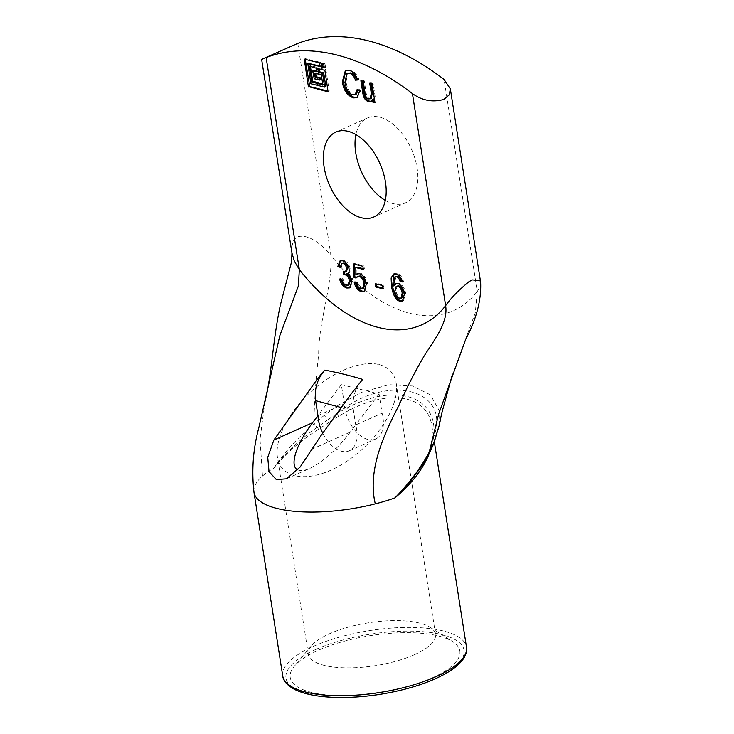 <?xml version="1.0" encoding="UTF-8"?>
<svg xmlns="http://www.w3.org/2000/svg" width="734" height="734" viewBox="0 0 734 734"><rect width="100%" height="100%" fill="white"/><g stroke="black" fill="none" stroke-linecap="round" stroke-linejoin="round"><path stroke-width="0.55" stroke-dasharray="3.67 2.75" d="M324.391 67.17L325.501 67.06L325.006 63.867L322.391 62.84L322.226 63.528M322.96 84.089L324.07 83.979L322.63 74.795L315.776 72.721L315.611 73.418M320.391 79.621L314.95 77.896L313.849 70.464M316.831 71.07L317.95 70.959L317.097 67.289L310.592 65.684L310.427 66.381M325.575 86.658L311.638 82.832L308.665 63.427M320.143 66.124L321.253 66.014L320.409 62.353L305.399 58.656L305.243 59.344M328.144 91.126L329.254 91.016L325.942 69.858L319.079 67.785L318.923 68.473M359.816 90.906L360.871 90.438L358.238 88.924L358.201 89.979M357.183 89.392L358.238 88.924M356.173 94.264L353.77 94.347C349.962 93.447 347.365 89.291 345.989 81.878L347.925 72.978M357.669 79.593L358.853 79.483C356.871 74.079 353.981 70.877 350.182 69.886L345.907 70.317M357.797 79.951L358.853 79.483M357.284 97.466L360.871 90.438M375.01 102.769L376.065 102.292L373.046 83.025L370.734 82.456L370.853 83.217M371.991 83.502L373.046 83.025M369.679 82.933L370.734 82.456M371.239 98.347L369.734 98.448C367.633 98.062 366.367 95.769 365.936 91.548L364.266 80.859L361.954 80.29L362.073 81.052M363.211 81.336L364.266 80.859M360.899 80.768L361.954 80.29M371.211 101.255L373.478 98.943M374.891 102.008L376.065 102.292M347.31 273.846L348.366 273.378L347.356 273.754M347.411 273.727L348.347 273.305C349.907 272.644 350.485 271.075 350.1 268.589C349.173 264.268 346.98 261.506 343.512 260.304L340.585 260.698M340.264 266.479L341.338 266.993L342.604 263.066M340.282 267.46L341.338 266.993M343.136 271.791L344.191 271.323L344.237 272.002M346.521 271.351L344.191 271.323M348.999 284.774L347.457 284.847C345.457 284.37 343.952 282.315 342.934 278.681L340.677 278.571L340.815 279.103M341.879 279.159L342.934 278.681M339.622 279.039L340.677 278.571M350.072 287.6L352.944 280.801C352.403 277.434 350.88 274.956 348.366 273.378M356.963 273.956L356.871 267.103M363.22 268.662L364.394 268.956L363.899 265.791L354.522 263.488L354.54 264.222M363.339 269.424L364.394 268.956M362.844 266.268L363.899 265.791M353.467 263.956L354.522 263.488M356.375 277.351L357.073 277.626L358.394 275.993M356.018 278.103L357.073 277.626M363.624 288.398L362.119 288.462C360.165 287.994 358.687 286.031 357.697 282.553L355.302 282.223L355.458 282.865M356.641 283.021L357.697 282.553M354.247 282.691L355.302 282.223M364.633 291.242L367.486 283.241C366.248 277.663 363.844 274.314 360.275 273.176L357.394 273.635M382.919 288.783L383.974 288.306L383.46 285.021L376.368 283.278L376.487 284.04M382.405 285.498L383.46 285.021M375.313 283.746L376.368 283.278M382.799 288.022L383.974 288.306M397.241 285.856L395.837 290.618C396.626 294.563 398.232 297.013 400.654 297.958L401.966 297.894M394.708 285.453L396.066 276.25M393.608 285.911L394.663 285.443M402.278 281.324L403.489 281.471C402.232 276.929 400.085 274.268 397.066 273.498L393.984 273.892M402.434 281.939L403.489 281.471M402.957 300.757L403.517 300.573L405.618 293.013C404.462 287.554 402.159 284.242 398.718 283.049L396.011 283.443M428.995 454.062A7.156 3.679 26.5 0 1 428.445 454.676L424.601 462.31L428.124 455.135A2.863 1.927 22.6 0 1 428.124 455.135A2.863 1.927 22.6 0 1 428.445 454.676L431.876 445.235L433.656 437.253A2.863 2.037 -174.7 0 0 432.225 438.822A2.863 2.037 -174.7 0 0 432.262 439.345L431.931 426.5L432.225 438.822L430.996 446.29A2.863 2 13.3 0 1 431.876 445.235A7.156 4.074 22.2 0 0 433.666 443.804M428.904 454.236L431.032 447.098L432.262 439.345M434.372 442.051L431.931 426.472C427.638 392.727 383.708 387.928 338.759 416.297L337.273 413.499C389.901 380.818 439.088 392.938 433.656 437.253C451.887 388.561 386.534 372.551 337.273 413.499L328.043 419.637L329.52 422.078L318.519 429.234C300.298 440.767 285.434 453.722 273.938 468.099C285.141 453.273 299.573 439.657 317.226 427.261L328.043 419.637A7.156 0.541 49.2 0 1 324.217 415.398L338.695 404.984L361.523 392.305L389.093 384.699L412.526 386.001L430.454 394.883L439.767 411.591L439.455 424.674M338.759 416.297L329.52 422.078M253.936 491.954A92.998 31.351 171.1 0 1 262.488 476.045A92.998 31.351 171.1 0 1 264.203 474.604A92.998 31.351 171.1 0 1 273.938 468.099C284.553 452.3 297.866 437.556 313.877 423.876L324.217 415.398M480.642 282.443L480.164 286.388L477.284 291.508L444.079 79.474M318.519 429.234L317.226 427.261A7.156 1.064 46.1 0 1 313.877 423.876C314.363 400.269 315.969 377.175 318.694 354.577C318.308 322.666 332.318 287.361 330.988 255.45A164.535 97.062 -114.1 0 0 477.284 291.508L475.265 312.886L451.979 375.863M431.665 678.17A85.841 28.938 171.1 0 1 328.694 695.135A85.841 28.938 171.1 0 1 294.242 666.371A85.841 28.938 171.1 0 1 370.551 635.616A85.841 28.938 171.1 0 1 452.612 641.571A85.841 28.938 171.1 0 1 431.665 678.17M362.624 379.414C355.072 388.002 351.981 398.177 353.366 409.957L355.706 424.931L379.074 393.947L341.319 384.644L344.329 403.856A28.947 17.075 -114.1 0 0 355.715 431.253A28.947 17.075 -114.1 0 0 375.643 439.024A28.947 17.075 -114.1 0 0 382.084 413.159L379.074 393.947M322.74 433.143A28.947 17.075 -114.1 0 0 349.274 450.795A28.947 17.075 -114.1 0 0 355.706 424.931L382.084 413.159M341.319 384.644L317.96 415.627L344.329 403.856M297.802 469.833C300.656 471.145 304.702 470.641 309.95 468.32C323.098 461.888 336.567 449.786 350.366 432.023L355.706 424.931M414.38 654.719A64.381 21.699 -8.9 0 0 435.51 634.286A64.381 21.699 -8.9 0 0 430.096 627.267A64.381 21.699 -8.9 0 0 419.371 623.047A64.381 21.699 -8.9 0 0 358.733 624.606A64.381 21.699 -8.9 0 0 311.317 645.874A64.381 21.699 -8.9 0 0 308.298 654.205A64.381 21.699 -8.9 0 0 347.448 667.885A64.381 21.699 -8.9 0 0 414.38 654.719M378.882 364.514C388.708 367.101 394.488 373.386 396.222 383.377C400.067 406.297 375.386 443.813 343.585 463.383C311.831 483.302 280.819 480.394 277.443 457.19C274.626 439.327 288.425 412.242 310.739 391.883C333.034 371.496 361.293 360.146 378.882 364.514M297.784 43.407L330.988 255.45C323.043 245.743 308.775 233.265 297.536 236.871L294.884 238.77L293.059 241.477L291.618 248.285L291.948 253.001M385.304 200.391A46.499 27.433 -114.1 0 0 405.388 202.868A46.499 27.433 -114.1 0 0 411.471 149.231A46.499 27.433 -114.1 0 0 367.468 117.954A46.499 27.433 -114.1 0 0 355.907 134.57M266.139 57.546L291.352 46.114M323.602 63.867L324.657 63.399M323.951 64.335L325.006 63.867M321.336 63.307L322.391 62.84M321.675 63.39L322.171 63.17M324.419 67.776L325.281 67.39M324.446 67.537L325.501 67.06M321.235 74.804L322.29 74.327M321.575 75.272L322.63 74.795M314.721 73.198L315.776 72.721M315.051 73.281L315.556 73.051M314.244 78.832L315.299 78.364M313.895 78.364L314.95 77.896M312.767 71.18L313.822 70.712M316.868 71.666L317.73 71.29M316.895 71.427L317.95 70.959M316.391 68.234L317.446 67.767M316.042 67.767L317.097 67.289M309.537 66.161L310.592 65.684M309.867 66.243L310.372 66.014M322.988 84.694L323.85 84.309M323.015 84.447L324.07 83.979M307.583 64.142L308.638 63.675M320.171 66.73L321.033 66.344M320.198 66.482L321.253 66.014M319.703 63.289L320.758 62.821M319.354 62.821L320.409 62.353M304.353 59.124L305.399 58.656M304.683 59.206L305.179 58.986M328.171 91.732L329.034 91.346M328.199 91.484L329.254 91.016M324.887 70.326L325.942 69.858M324.538 69.858L325.593 69.391M318.024 68.253L319.079 67.785M318.363 68.335L318.859 68.115M310.932 83.777L311.987 83.3M310.583 83.309L311.638 82.832M352.715 94.814L353.77 94.347M344.934 82.355L345.989 81.878M349.127 70.354L350.182 69.886M368.679 98.916L369.734 98.448M364.881 92.016L365.936 91.548M349.045 269.066L350.1 268.589M342.457 260.772L343.512 260.304M346.402 285.315L347.457 284.847M351.889 281.269L352.944 280.801M361.064 288.939L362.119 288.462M366.431 283.709L367.486 283.241M359.22 273.654L360.275 273.176M394.782 291.095L395.837 290.618M399.599 298.435L400.654 297.958M396.011 273.975L397.066 273.498M404.562 293.481L405.618 293.013M397.663 283.526L398.718 283.049M428.041 455.942A2.863 1.927 22.6 0 1 428.115 455.144L430.996 446.29A2.863 2 13.3 0 0 431.032 447.098M315.565 649.553A90.135 30.388 -8.9 0 0 347.21 697.236A90.135 30.388 -8.9 0 0 462.31 645.837A90.135 30.388 -8.9 0 0 315.565 649.553M282.737 675.931A92.998 31.351 171.1 0 1 313.262 646.425A92.998 31.351 171.1 0 1 409.939 627.405A92.998 31.351 171.1 0 1 466.494 647.159M341.264 407.544L353.366 409.957M311.638 449.318L350.366 432.023M262.488 476.045L260.019 439.18L264.965 401.654M321.226 63.317L322.281 62.849M324.336 67.858L325.391 67.381M314.611 73.198L315.657 72.73M316.785 71.749L317.84 71.281M309.418 66.17L310.473 65.693M322.905 84.777L323.96 84.3M320.097 66.812L321.153 66.335M304.234 59.133L305.289 58.656M328.089 91.805L329.144 91.337M317.914 68.262L318.969 67.785M345.356 70.519L346.411 70.042M356.779 97.741L357.834 97.264M370.707 101.549L371.762 101.081M340.026 260.882L341.081 260.414M349.558 287.884L350.613 287.416M364.128 291.526L365.183 291.049M356.852 273.828L357.908 273.351M393.433 274.076L394.488 273.608M402.461 301.041L403.517 300.573M395.452 283.618L396.507 283.15M349.274 450.795L375.643 439.024M286.48 478.807L309.95 468.32M311.317 645.874L294.242 666.371M430.096 627.267L452.612 641.571M435.51 634.286L396.222 383.377M308.298 654.205L277.443 457.19M373.744 216.998L405.388 202.868M335.823 132.092L367.468 117.954"/><path stroke-width="1.1" d="M323.602 63.867L324.336 67.858L321.62 66.831L321.226 63.317L323.602 63.867M322.226 63.528L322.676 66.363L324.391 67.17M321.235 74.804L322.905 84.777L312.033 82.125L309.418 66.17L316.391 68.234L316.785 71.749L312.767 71.18L314.244 78.832L319.556 79.758L319.024 78.098L315.345 77.189L314.611 73.198L321.235 74.804M315.611 73.418L316.4 76.712L320.428 78.088L320.501 79.611L319.529 80.006M313.849 70.464L316.831 71.07M310.427 66.381L312.739 81.19L322.96 84.089M308.665 63.427L320.143 66.124M307.803 63.812L310.932 83.777L324.639 87.117L322.676 73.62L318.657 72.244L317.804 68.583L324.887 70.326L328.089 91.805L308.381 86.603L304.234 59.133L319.354 62.821L320.198 66.482L307.803 63.812L308.858 63.344M305.243 59.344L309.776 86.603L328.144 91.126M318.923 68.473L319.712 71.776L323.731 73.152L325.795 86.328L324.712 87.043M355.476 80.18C354.072 76.272 352.1 73.996 349.567 73.363L346.87 73.455L344.934 82.355C346.31 89.759 348.907 93.915 352.715 94.814L355.118 94.732L357.183 89.392L359.816 90.906L356.779 97.741L353.412 97.888C347.228 95.585 343.549 90.199 342.356 81.74L345.356 70.519L349.127 70.354C352.926 71.345 355.816 74.547 357.797 79.951L355.476 80.18L357.669 79.593M358.201 89.979L356.173 94.264L355.118 94.732M346.87 73.455L350.623 72.895C353.155 73.528 355.128 75.795 356.531 79.703M345.907 70.317L343.402 81.263C344.595 89.731 348.283 95.117 354.458 97.42L357.284 97.466M372.422 99.42L370.707 101.549L368.661 101.65C365.404 100.76 363.44 97.778 362.761 92.713L360.899 80.768L363.211 81.336L364.881 92.016C365.312 96.237 366.578 98.54 368.679 98.916L370.184 98.815L371.285 93.218L369.679 82.933L371.991 83.502L375.01 102.769L372.936 102.255L372.422 99.42L373.551 98.962L373.991 101.787L374.891 102.008M370.853 83.217L372.34 92.75L371.239 98.347L370.184 98.815M362.073 81.052L363.816 92.236C364.495 97.301 366.459 100.283 369.716 101.173L371.211 101.255M372.496 99.439L373.551 98.962M372.936 102.255L373.991 101.787M337.86 266.304L340.026 260.882L342.457 260.772C345.925 261.974 348.118 264.745 349.045 269.066C349.43 271.543 348.852 273.112 347.292 273.773L347.31 273.846C349.824 275.424 351.347 277.902 351.889 281.269L349.558 287.884L346.824 288.022C343.292 286.921 340.897 283.92 339.622 279.039L341.879 279.159C342.897 282.792 344.402 284.838 346.402 285.315L347.953 285.242L349.412 280.727C348.778 277.498 347.274 275.479 344.897 274.654L343.31 274.599L343.136 271.791L345.466 271.819L346.668 268.405C346.035 265.635 344.787 263.992 342.934 263.488L341.549 263.543L340.282 267.46L337.86 266.304L338.915 265.836L340.264 266.479M340.585 260.698L338.915 265.836M341.549 263.543L343.989 263.011C345.842 263.524 347.09 265.167 347.723 267.938L346.521 271.351L345.466 271.819M344.237 272.002L344.365 274.121L345.953 274.186C348.329 275.011 349.834 277.03 350.467 280.26L348.999 284.774L347.953 285.242M343.31 274.599L344.365 274.121M340.677 278.571C341.952 283.452 344.347 286.443 347.879 287.544L350.072 287.6M355.907 274.424L359.22 273.654C362.789 274.782 365.193 278.131 366.431 283.709L364.128 291.526L361.486 291.637C358.054 290.756 355.641 287.774 354.247 282.691L356.641 283.021C357.632 286.499 359.109 288.471 361.064 288.939L362.568 288.866L364 283.416C363.229 279.498 361.587 277.158 359.054 276.397L357.339 276.461L356.018 278.103L353.77 277.195L353.467 263.956L362.844 266.268L363.339 269.424L355.816 267.571L355.907 274.424L357.394 273.635M355.816 267.571L356.871 267.103L363.22 268.662M354.54 264.222L354.825 276.727L356.375 277.351M353.77 277.195L354.825 276.727M357.339 276.461L360.11 275.92C362.633 276.681 364.284 279.03 365.055 282.939L363.624 288.398L362.568 288.866M355.302 282.223C356.696 287.306 359.109 290.288 362.541 291.159L364.633 291.242M382.405 285.498L382.919 288.783L375.826 287.031L375.313 283.746L382.405 285.498M376.487 284.04L376.881 286.563L382.799 288.022M375.826 287.031L376.881 286.563M400.911 298.371L401.966 297.894L403.269 292.646C402.581 288.912 401.058 286.627 398.672 285.783L396.186 286.324L394.782 291.095C395.571 295.04 397.177 297.481 399.599 298.435L400.911 298.371L402.214 293.114C401.526 289.379 400.002 287.095 397.626 286.251L396.186 286.324M393.653 285.93L395.452 283.618L397.663 283.526C401.103 284.709 403.406 288.031 404.562 293.481L402.461 301.041L400.067 301.142C396.167 300.692 393.314 295.848 391.506 286.618L391.139 278.002L393.433 274.076L396.011 273.975C399.03 274.736 401.177 277.397 402.434 281.939L400.168 281.663C399.314 278.736 398.03 277.067 396.314 276.645L395.011 276.718L393.608 285.911L394.708 285.453L396.011 283.443M395.011 276.718L397.369 276.177C399.085 276.599 400.369 278.269 401.223 281.195L402.278 281.324M400.168 281.663L401.223 281.195M393.984 273.892L392.562 286.141C394.369 295.371 397.222 300.215 401.122 300.674L402.957 300.757M266.139 57.546A286.141 168.802 65.9 0 1 412.435 93.603L445.639 305.638A164.535 97.062 65.9 0 1 299.344 269.58L266.139 57.546L261.643 59.436L291.948 253.01L294.325 261.12L299.344 269.58L298.38 285.957L279.81 335.713L258.845 427.674C253.111 448.841 251.487 470.384 253.992 492.312M324.107 166.985A46.499 27.433 65.9 0 1 335.823 132.092A46.499 27.433 65.9 0 1 379.827 163.361A46.499 27.433 65.9 0 1 373.744 216.998A46.499 27.433 65.9 0 1 324.107 166.985M424.601 462.31L406.526 486.385L394.92 497.918C410.645 484.587 421.72 470.696 428.124 456.245L428.904 454.236M433.904 442.437A7.156 4.074 22.2 0 1 433.748 443.611L439.455 424.674L433.904 442.437L429.142 452.291C420.811 467.861 409.398 483.073 394.92 497.918A92.998 31.351 171.1 0 1 378.955 502.891A92.998 31.351 171.1 0 1 375.294 503.854A92.998 31.351 171.1 0 1 253.982 492.312A92.998 31.351 171.1 0 1 253.982 492.294A92.998 31.351 171.1 0 1 253.936 491.954M375.294 503.854C367.183 470.329 383.974 434.17 399.709 403.828C406.599 388.02 414.747 372.083 424.142 356.008C434.455 339.521 448.291 322.621 445.639 305.638C450.915 298.096 458.695 290.104 468.998 281.673L472.164 279.902L479.953 280.581L480.632 282.434C481.403 300.078 476.412 319.051 465.677 339.365L438.739 413.829L429.142 452.291A7.156 3.679 26.5 0 1 429.051 453.961M322.74 433.143A28.947 17.075 -114.1 0 1 317.96 415.627L315.611 400.654C314.216 388.91 317.299 378.726 324.868 370.11C322.565 372.23 318.666 377.175 313.152 384.965L273.883 440.015L312.611 422.72C296.004 444.465 289.159 466.264 297.802 469.833M273.883 440.015L267.736 457.355L269.029 471.641L276.323 479.568L286.48 478.807L300.142 467.035L321.162 435.326L350.907 394.268L362.624 379.414C351.513 375.946 338.924 372.844 324.868 370.11M317.96 415.627L312.611 422.72M355.907 134.57A46.499 27.433 -114.1 0 0 355.751 152.855A46.499 27.433 -114.1 0 0 385.304 200.391M262.341 59.069L297.784 43.407A286.141 168.802 -114.1 0 1 444.079 79.474L450.337 88.86L449.245 94.87L443.877 99.411C432.748 102.558 422.27 100.622 412.435 93.603M321.116 63.638L321.675 63.39M321.62 66.831L322.676 66.363M321.96 67.308L323.015 66.831M314.501 73.528L315.051 73.281M314.996 76.721L316.051 76.244M315.345 77.189L316.4 76.712M319.024 78.098L320.079 77.62M319.373 78.566L320.428 78.088M319.556 79.758L320.611 79.29M312.987 70.849L314.042 70.381M309.317 66.491L309.867 66.243M311.693 81.657L312.739 81.19M312.033 82.125L313.088 81.657M304.124 59.454L304.683 59.206M308.381 86.603L309.436 86.126M308.72 87.071L309.776 86.603M317.804 68.583L318.363 68.335M318.308 71.776L319.363 71.308M318.657 72.244L319.712 71.776M322.336 73.152L323.391 72.684M322.676 73.62L323.731 73.152M324.74 86.795L325.795 86.328M349.567 73.363L350.623 72.895M342.356 81.74L343.402 81.263M353.412 97.888L354.458 97.42M371.285 93.218L372.34 92.75M362.761 92.713L363.816 92.236M368.661 101.65L369.716 101.173M342.934 263.488L343.989 263.011M346.668 268.405L347.723 267.938M344.897 274.654L345.953 274.186M349.412 280.727L350.467 280.26M346.824 288.022L347.879 287.544M359.054 276.397L360.11 275.92M364 283.416L365.055 282.939M361.486 291.637L362.541 291.159M397.626 286.251L398.672 285.783M396.314 276.645L397.369 276.177M391.506 286.618L392.562 286.141M400.067 301.142L401.122 300.674M429.032 453.951L433.739 443.611A7.156 4.074 22.2 0 1 433.748 443.63A7.156 4.074 22.2 0 1 433.666 443.804M424.591 462.337L429.041 453.97A7.156 3.679 26.5 0 1 428.995 454.062M466.494 647.159A92.998 31.351 171.1 0 1 423.683 681.565A92.998 31.351 171.1 0 1 282.737 675.931C283.232 680.913 287.251 685.437 294.784 689.52C303.775 693.933 316.253 696.529 332.236 697.3C347.714 697.988 364.165 696.915 381.597 694.098C407.26 689.767 428.454 683.015 445.189 673.849C452.456 669.766 457.943 665.518 461.658 661.086C465.539 656.425 467.154 651.783 466.494 647.159L434.372 442.051M315.611 400.654L341.264 407.544M319.446 80.079L320.501 79.611M312.877 70.859L313.932 70.381M307.693 63.821L308.748 63.353M324.639 87.117L325.694 86.649M452.08 375.551L441.556 413.857L439.464 424.61M253.982 492.294L282.737 675.931M291.948 253.001L291.618 261.579L280.296 305.362C272.635 341.246 272.066 372.909 264.965 401.654M450.337 88.86L480.651 282.434"/></g></svg>

